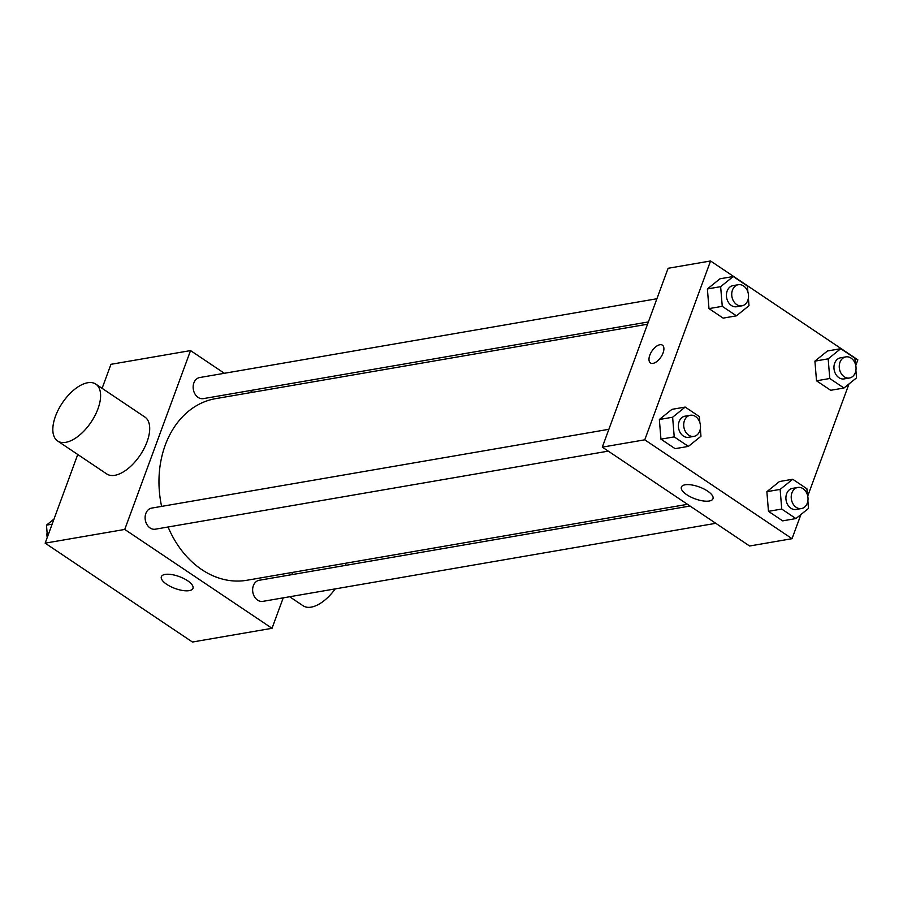 <?xml version="1.0" encoding="UTF-8"?>
<svg xmlns="http://www.w3.org/2000/svg" width="903" height="903" viewBox="0 0 903 903"><rect width="100%" height="100%" fill="white"/><g stroke="black" fill="none" stroke-linecap="round" stroke-linejoin="round"><path stroke-width="1.35" d="M283.237 597.854L272.029 628.307L192.441 642.022L45.15 543.154L77.76 454.502M102.107 388.335L110.956 364.315L190.544 350.59L224.362 373.289M250.108 390.581L252.626 392.274M647.53 324.211L215.636 398.641A92.151 71.653 80.2 0 0 161.603 506.38M168.071 526.991A92.151 71.653 80.2 0 0 246.937 580.257L687.51 504.325M272.029 628.307L124.749 529.44L190.544 350.59M292.606 572.389L291.771 574.658M608.87 429.297L151.693 508.096A10.701 8.319 80.2 0 0 145.304 520.049A10.701 8.319 80.2 0 0 155.327 529.192L608.261 451.128M656.899 298.746L199.732 377.533A10.701 8.319 80.2 0 0 193.344 389.498A10.701 8.319 80.2 0 0 203.367 398.629L648.365 321.942M715.786 523.311L262.852 601.364A10.701 8.319 -99.8 0 1 254.522 596.827A10.701 8.319 -99.8 0 1 253.359 585.663A10.701 8.319 -99.8 0 1 259.217 580.268L690.039 506.019M124.749 529.44L45.15 543.154M189.235 590.63A16.841 6.31 20.2 0 1 170.588 586.555A16.841 6.31 20.2 0 1 161.355 576.712A16.841 6.31 20.2 0 1 179.347 576.611A16.841 6.31 20.2 0 1 192.971 588.35A16.841 6.31 20.2 0 1 189.235 590.63M95.797 384.102L144.898 417.062A34.258 17.292 123.9 0 1 140.168 455.146A34.258 17.292 123.9 0 1 106.712 473.94L57.623 440.98A34.258 17.292 123.9 0 1 55.489 416.204A34.258 17.292 123.9 0 1 95.797 384.102A34.258 17.292 123.9 0 1 91.068 422.186A34.258 17.292 123.9 0 1 57.623 440.98M345.657 565.368A34.258 17.292 -56.1 0 0 345.939 563.201M289.66 596.748L303.103 605.778A34.258 17.292 -56.1 0 0 335.216 588.891M800.938 514.518L792.044 538.685L749.603 546.01L602.312 447.132L668.107 268.293L710.559 260.978L857.85 359.846L855.762 365.523M700.344 428.699L700.965 436.251L688.391 446.398L675.128 448.678L660.951 439.163L659.348 419.511L671.922 409.364L659.348 419.511L672.622 417.22L685.185 407.072L699.362 416.588L699.848 422.559M855.909 370.332L856.518 377.872L843.955 388.019L830.681 390.299L816.515 380.795L814.912 361.132L827.475 350.985L814.912 361.132L828.175 358.841L840.749 348.693L854.915 358.209L855.401 364.18M792.044 538.685L644.765 439.817L710.559 260.978M848.978 383.956L807.722 496.086M748.384 298.148L749.005 305.699L736.43 315.836L723.168 318.127L708.99 308.612L707.388 288.949L719.962 278.801L707.388 288.949L720.65 286.669L733.225 276.521L747.402 286.037L747.887 292.008M807.869 500.883L808.49 508.423L795.915 518.57L782.653 520.862L768.476 511.346L766.873 491.683L779.447 481.536L766.873 491.683L780.136 489.403L792.71 479.256L806.887 488.771L807.372 494.731M644.765 439.817L602.312 447.132M709.25 501.007A16.841 6.31 20.2 0 1 690.603 496.932A16.841 6.31 20.2 0 1 681.37 487.101A16.841 6.31 20.2 0 1 699.362 486.988A16.841 6.31 20.2 0 1 712.986 498.727A16.841 6.31 20.2 0 1 709.25 501.007M650.476 362.938A10.701 5.407 123.9 0 1 649.81 355.195A10.701 5.407 123.9 0 1 662.396 345.16A10.701 5.407 123.9 0 1 660.928 357.069A10.701 5.407 123.9 0 1 650.465 362.938A10.701 5.407 123.9 0 1 649.799 355.195A10.701 5.407 123.9 0 1 662.407 345.172M795.915 518.57L781.738 509.055L780.136 489.403M797.8 487.451L792.495 488.365A10.701 8.319 80.2 0 0 786.107 500.33A10.701 8.319 80.2 0 0 796.13 509.461L801.435 508.547A10.701 8.319 80.2 0 0 807.293 503.152A10.701 8.319 80.2 0 0 806.131 491.988A10.701 8.319 80.2 0 0 797.8 487.451A10.701 8.319 80.2 0 0 791.412 499.415A10.701 8.319 80.2 0 0 801.435 508.547M792.71 479.256L779.447 481.536M782.653 520.862L768.476 511.346L766.873 491.683M781.738 509.055L768.476 511.346M688.391 446.398L674.225 436.883L672.622 417.22M690.276 415.267L684.971 416.181A10.701 8.319 80.2 0 0 678.593 428.146A10.701 8.319 80.2 0 0 688.605 437.289L693.922 436.375A10.701 8.319 80.2 0 0 699.769 430.968A10.701 8.319 80.2 0 0 698.606 419.816A10.701 8.319 80.2 0 0 690.276 415.267A10.701 8.319 80.2 0 0 683.898 427.232A10.701 8.319 80.2 0 0 693.922 436.375M685.185 407.072L671.922 409.364M675.128 448.678L660.951 439.163L659.348 419.511M674.225 436.883L660.951 439.163M843.955 388.019L829.778 378.504L828.175 358.841M845.84 356.888L840.535 357.814A10.701 8.319 80.2 0 0 834.146 369.767A10.701 8.319 80.2 0 0 844.17 378.91L849.475 377.996A10.701 8.319 80.2 0 0 855.322 372.589A10.701 8.319 80.2 0 0 854.17 361.437A10.701 8.319 80.2 0 0 845.84 356.888A10.701 8.319 80.2 0 0 839.451 368.853A10.701 8.319 80.2 0 0 849.475 377.996M840.749 348.693L827.475 350.985M830.681 390.299L816.515 380.795L814.912 361.132M829.778 378.504L816.515 380.795M736.43 315.836L722.253 306.331L720.65 286.669M738.315 284.716L733.01 285.63A10.701 8.319 80.2 0 0 726.622 297.595A10.701 8.319 80.2 0 0 736.645 306.727L741.95 305.812A10.701 8.319 80.2 0 0 747.808 300.417A10.701 8.319 80.2 0 0 746.646 289.265A10.701 8.319 80.2 0 0 738.315 284.716A10.701 8.319 80.2 0 0 731.927 296.681A10.701 8.319 80.2 0 0 741.95 305.812M733.225 276.521L719.962 278.801M723.168 318.127L708.99 308.612L707.388 288.949M722.253 306.331L708.99 308.612M47.441 536.924L46.482 525.128L54.022 519.044M52.137 524.158L46.482 525.128M47.091 532.668A10.701 8.319 80.2 0 0 47.238 537.477"/></g></svg>
